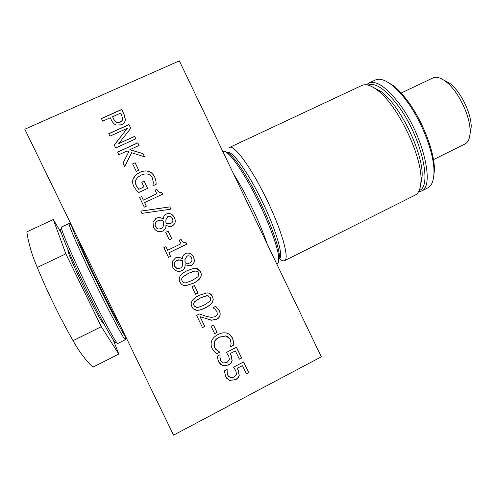 <?xml version="1.0" encoding="UTF-8"?>
<svg xmlns="http://www.w3.org/2000/svg" width="496" height="496" viewBox="0 0 496 496"><rect width="100%" height="100%" fill="white"/><g stroke="black" fill="none" stroke-linecap="round" stroke-linejoin="round"><path stroke-width="0.74" d="M280.259 259.377C282.162 260.778 283.631 261.194 284.667 260.623C289.621 258.428 281.778 230.367 266.612 199.218C251.509 168.039 234.379 144.689 229.667 147.38L362.018 85.399C365.788 83.725 370.779 85.225 377.003 89.888C396.992 103.949 422.183 155.738 420.974 180.315C420.825 188.133 418.94 193.037 415.319 195.021L414.935 195.219M420.614 185.293L422.139 176.068C423.286 152.96 399.875 104.823 381.064 91.605L373.035 87.215M229.667 147.38L229.177 147.696M227.366 152.892C231.136 148.893 247.752 171.43 262.452 201.909C277.214 232.357 284.369 258.955 278.727 259.067M230.181 353.654L231.155 355.378L232.134 360.561C231.892 362.334 230.64 363.822 228.389 365.037L222.685 365.707L218.569 361.919L217.192 356.19L219.982 354.752L220.05 357.604L220.869 360.784L223.436 363.004L227.112 362.353L229.394 359.774L228.743 356.091L226.393 352.451L236.456 347.243L241.645 358L239.357 359.191L235.383 350.957L230.063 353.543L231.037 355.266L232.016 360.443C231.775 362.216 230.522 363.704 228.272 364.913L222.723 365.626L219.728 363.711M235.383 350.957L230.063 353.543M241.645 358L239.289 359.042M236.4 347.274L241.515 357.883M220.05 357.604L220.763 360.666L221.563 361.832M220.075 354.938L219.939 357.492M217.068 332.438L214.681 333.659L211.079 326.207L213.466 324.992L217.068 332.438L214.625 333.548M213.416 325.016L216.963 332.351M198.034 293.031L195.629 294.233L192.02 286.762L194.426 285.566L198.034 293.031L195.598 294.159M194.376 285.591L197.947 292.987M192.051 280.575L197.743 276.861C198.853 275.695 199.07 274.393 198.388 272.955C197.693 271.523 196.528 270.884 194.891 271.039L188.536 273.327L182.881 276.954C181.716 278.12 181.48 279.465 182.175 280.978C182.863 282.398 184.022 283.024 185.64 282.863L192.051 280.575M196.441 271.176L194.382 271.064L188.461 273.302L182.813 276.923C181.648 278.089 181.412 279.428 182.106 280.941L183.501 282.491M196.794 268.503L200.489 271.845C202.542 276.092 200.136 279.88 193.273 283.222L186.043 285.566L182.367 284.84M200.576 271.876C202.628 276.123 200.223 279.918 193.353 283.259L186.112 285.609C183.253 285.808 181.207 284.63 179.967 282.069C177.872 277.791 180.296 273.984 187.234 270.636L193.496 268.423C196.862 267.877 199.225 269.03 200.576 271.876L200.489 271.845M170.568 256.351L168.535 257.343L163.854 247.665L165.893 246.679L167.636 250.275L180.966 243.803L179.236 240.213L181.052 239.332C182.137 241.887 183.594 242.842 185.43 242.197L185.783 242.073L186.769 244.125L168.869 252.83L170.568 256.351L168.516 257.312M168.869 252.83L170.512 256.339M186.769 244.125L168.814 252.824M185.721 242.098L186.701 244.125M180.997 239.357C181.951 241.484 183.098 242.494 184.444 242.389M167.636 250.275L165.85 246.698M165.893 219.858L165.999 223.25C167.772 224.124 169.384 224.161 170.835 223.361L170.94 223.312C172.837 222.32 173.333 220.695 172.441 218.445C171.368 216.43 169.849 215.803 167.884 216.578L165.844 219.889L165.949 223.274L170.612 223.46M167.543 216.758L165.844 219.889M163.432 224.496L163.277 220.993C161.566 219.988 159.774 219.914 157.908 220.77L157.709 220.869C155.347 222.307 154.634 224.217 155.564 226.585C156.773 228.848 158.59 229.493 161.02 228.526L161.132 228.476C162.657 227.9 163.426 226.573 163.432 224.496M157.269 221.117C155.217 222.586 154.634 224.415 155.521 226.604C156.73 228.867 158.546 229.512 160.977 228.544M165.993 225.172C166.141 227.962 165.05 229.933 162.707 231.086L162.452 231.198C158.683 232.481 155.713 231.254 153.549 227.509L152.966 221.917L156.414 218.172C158.683 217.13 160.94 217.434 163.184 219.077L163.265 219.04C163.37 216.721 164.288 215.109 166.011 214.198L166.29 214.055C169.657 212.778 172.36 213.931 174.412 217.521C176.018 221.39 175.293 224.186 172.224 225.897L172.081 225.965C170.134 226.79 168.132 226.517 166.073 225.134L165.943 225.196C166.092 227.98 165.001 229.952 162.663 231.099L161.839 231.44M165.515 214.495L166.241 214.092C169.601 212.815 172.304 213.968 174.35 217.552C175.956 221.421 175.231 224.204 172.168 225.922L171.765 226.095M155.26 218.854L156.37 218.203C158.639 217.161 160.896 217.459 163.141 219.108M156.903 189.305C158.032 192.008 159.619 192.938 161.665 192.095L162.657 194.147L144.621 202.659L146.326 206.193L144.274 207.161L139.574 197.451L141.633 196.484L143.381 200.099L156.81 193.769L155.074 190.166L156.86 189.36C157.988 192.064 159.576 192.994 161.615 192.15L162.595 194.178M144.621 202.659L146.283 206.212M155.087 190.197L156.86 189.36M156.81 193.769L143.381 200.099M141.633 196.484L143.35 200.142M139.593 197.482L141.608 196.534M138.737 170.277L136.295 171.411L132.649 163.872L135.098 162.744L138.737 170.277M135.098 162.744L138.688 170.302M132.68 163.934L135.079 162.831M135.861 138.787L115.667 147.994L114.229 145.012L127.404 128.266L109.951 136.164L108.754 133.684L128.985 124.539L130.801 128.303L118.693 143.592L134.67 136.319L135.861 138.787M134.67 136.319L135.799 138.812M118.693 143.592L134.652 136.431M128.985 124.539L130.752 128.359M108.798 133.784L128.972 124.67M127.404 128.266L114.26 145.08M112.58 116.734L113.454 118.55C114.396 120.633 115.487 121.873 116.727 122.258L120.274 122.041L122.177 120.516L122.655 119.214L121.706 115.314L120.646 113.119L112.58 116.734L113.46 118.68C114.402 120.764 115.487 122.004 116.727 122.388L120.268 122.171L122.171 120.646L122.686 118.897M125.364 120.218L124.477 122.531L121.687 124.769L116.355 125.048C114.359 124.409 112.697 122.735 111.364 120.02L110.279 117.769L102.697 121.167L101.413 118.507L121.694 109.424L124.105 114.433L125.364 120.218M121.694 109.424L124.099 114.57L125.432 119.679M101.469 118.618L121.687 109.566M131.62 152.725L124.67 166.606L123.002 163.159L128.879 151.553L126.988 150.995L118.91 154.696L117.626 152.043L137.807 142.817L139.078 145.458L129.834 149.693L143.015 153.611L144.572 156.835L131.62 152.725M143.015 153.611L144.485 156.804M129.834 149.693L142.991 153.71M137.807 142.817L139.023 145.489M117.664 152.123L137.783 142.922M128.879 151.553L123.02 163.196M155.955 180.916L156.147 184.276L152.935 185.783L153.301 182.255L152.278 177.748C150.083 173.829 146.388 172.93 141.205 175.051L137.795 177.258L135.991 179.713C135.141 181.53 135.203 183.458 136.164 185.504L138.799 189.298L144.001 186.868L141.769 182.255L144.119 181.164L147.603 188.381L138.824 192.498L136.264 190.092L133.895 186.688C132.506 183.824 132.277 181.121 133.201 178.579L135.551 175.138L139.791 172.335C143.059 170.86 146.022 170.55 148.676 171.399C151.28 172.255 153.295 174.115 154.727 176.979L155.955 180.916L156.104 184.295M144.119 181.164L147.554 188.406M141.794 182.299L144.088 181.232M144.001 186.868L138.799 189.298M135.619 180.711L136.146 185.572L138.781 189.36M132.86 179.67L135.532 175.212L139.767 172.41C143.034 170.94 145.991 170.63 148.645 171.48C151.243 172.335 153.258 174.189 154.684 177.047L155.911 180.984M169.806 206.875L170.903 209.151L141.906 213.379L140.814 211.116L169.806 206.875L170.835 209.163M140.827 211.147L169.75 206.913M171.771 238.663L169.347 239.828L165.726 232.326L168.15 231.161L171.771 238.663L169.341 239.816M168.101 231.186L171.709 238.669M185.008 259.445L185.12 262.837L188.43 263.419L190.03 262.861C191.915 261.851 192.411 260.22 191.518 257.976C190.644 256.289 189.398 255.583 187.773 255.855L186.986 256.141L184.94 259.433L185.045 262.824L186.521 263.376M188.778 255.787L186.911 256.134L184.94 259.433M182.571 264.108L182.404 260.605L178.417 259.935L177.066 260.419C174.567 261.869 173.792 263.816 174.741 266.265C175.658 268.057 177.041 268.826 178.882 268.584L180.284 268.107C181.803 267.524 182.565 266.191 182.571 264.108M180.643 259.91L177.004 260.406C174.505 261.851 173.73 263.798 174.679 266.24L176.948 268.417M185.113 264.765C185.268 267.555 184.183 269.539 181.858 270.711L179.936 271.331C176.799 271.641 174.4 270.264 172.738 267.208L172.155 261.615L175.578 257.833L178.82 257.232L182.398 258.645C182.491 256.221 183.495 254.547 185.399 253.636L186.533 253.214C189.472 252.669 191.785 253.946 193.477 257.033C195.083 260.896 194.364 263.698 191.313 265.441L189.937 265.887L185.045 264.746C185.194 267.536 184.109 269.514 181.79 270.686L179.868 271.306L176.495 270.884M188.226 253.072C190.483 253.351 192.206 254.671 193.397 257.027C195.002 260.884 194.283 263.68 191.239 265.422L189.863 265.868L187.24 265.763M182.317 258.683L179.279 257.294M203.961 305.226L209.628 301.487L210.558 299.9L210.273 297.575L207.161 295.659L200.452 297.997L194.816 301.655C193.657 302.827 193.421 304.172 194.116 305.685L196.881 307.57L197.606 307.551L203.961 305.226M208.859 296.013L206.689 295.628L200.365 297.947L194.736 301.599C193.576 302.771 193.341 304.11 194.035 305.623L195.064 306.937M209.69 293.502L212.356 296.428C214.402 300.663 212.003 304.47 205.164 307.849C201.742 309.572 198.958 310.372 196.819 310.242L193.632 309.07M212.449 296.478C214.501 300.719 212.102 304.532 205.257 307.911C201.829 309.64 199.039 310.44 196.9 310.31C194.649 310.167 192.987 308.989 191.915 306.788C189.825 302.517 192.237 298.691 199.15 295.312L206.776 292.925C209.386 292.857 211.277 294.041 212.449 296.478L212.356 296.428M215.735 306.28L219.344 310.719C221.018 314.576 220.168 317.44 216.789 319.312L211.6 320.23L200.099 316.739L204.78 326.43L202.492 327.589L196.608 315.413L199.411 313.999L206.46 316.367L211.37 317.397L215.351 316.708L217.347 314.483L216.981 311.674L215.016 309.2L212.939 307.687L215.735 306.28L219.238 310.651C220.912 314.507 220.063 317.366 216.684 319.238L211.501 320.156L200.012 316.665L204.687 326.343L202.442 327.484M213.943 308.388L213.001 307.824M214.439 351.726L212.17 348.508C210.912 345.904 210.757 343.35 211.687 340.845C212.641 338.353 214.768 336.232 218.073 334.49C220.937 333.045 223.51 332.525 225.792 332.928L226.715 333.12C229.251 333.802 231.179 335.47 232.488 338.117L233.647 341.831L233.765 345.024L230.634 346.642L231.099 343.381L230.262 339.245L225.841 335.873L219.393 337.218C216.758 338.619 215.072 340.237 214.334 342.079L214.446 347.38L217.26 350.691L219.939 352.16L216.82 353.772L214.03 351.292M216.82 353.772L214.34 351.621M219.939 352.16L216.715 353.66M226.157 335.935L219.288 337.119C216.659 338.526 214.973 340.144 214.235 341.98L214.346 347.274L215.909 349.513M228.544 337.082L226.046 335.842M233.765 345.024L230.572 346.506M233.647 341.831L233.647 344.925M229.698 334.583L232.37 338.024L233.523 341.732M237.293 368.379L238.266 370.103L239.246 375.28C239.004 377.059 237.758 378.553 235.507 379.769L229.53 380.364L225.711 376.681L224.335 370.952L227.112 369.508L227.18 372.36L228.005 375.546L230.566 377.754L234.23 377.09L236.511 374.505L235.86 370.822L233.511 367.189L243.555 361.95L248.738 372.694L246.456 373.891L242.488 365.67L237.169 368.255L238.142 369.973L239.115 375.15C238.874 376.923 237.634 378.417 235.383 379.632L229.846 380.364L226.74 378.33M242.488 365.67L237.169 368.255M248.738 372.694L246.376 373.73M243.493 361.981L248.601 372.564M227.18 372.36L227.887 375.41L228.606 376.489M227.205 369.7L227.069 372.236M24.8 129.214L173.575 435.128L321.303 356.822L179.329 60.872L24.8 129.214M101.308 326.678L65.844 253.859L53.301 219.536L26.834 231.868C28.551 243.493 32.035 255.341 37.287 267.425C47.703 292.659 59.625 317.08 73.061 340.69C78.728 350.963 85.324 359.786 92.864 367.164L118.804 354.082L101.308 326.678L73.061 340.69M53.301 219.536L61.442 233.232M65.844 253.859L37.287 267.425M113.169 339.803L118.804 354.082M103.9 323.795L103.869 323.814C102.449 327.255 64.48 248.942 68.188 250.226M469.96 134.459L471.2 127.15C471.516 113.689 460.672 91.394 449.915 83.402L443.511 79.924M401.171 93.025L432.946 77.94C436.356 76.415 440.659 77.63 445.848 81.592C458.037 90.663 470.456 116.182 470.103 131.44C470.028 138 468.348 142.172 465.062 143.952L464.857 144.051M69.961 224.186L69.118 223.479L69.043 223.876C69.415 226.573 73.73 236.952 81.989 255.018C98.245 290.557 122.692 338.222 125.079 339.419L125.451 339.636L125.414 338.477M125.984 337.274L125.879 337.175C123.585 335.873 99.87 289.503 84.022 254.963C76.297 238.136 72.075 228.129 71.35 224.936M117.992 343.381L117.936 343.406C117.025 346.456 90.979 296.813 73.898 258.875C64.858 238.768 60.729 228.16 61.51 227.044L69.118 223.479M78.399 239.425L78.752 240.504C82.051 250.846 111.823 312.251 118.017 321.458L118.99 322.884M61.033 229.295C59.303 228.718 63.197 239.078 72.714 260.363C81.034 278.777 92.492 302.225 101.314 318.934C110.453 336.071 115.314 343.895 115.884 342.414M222.791 151.478L222.989 151.385C224.006 150.945 225.488 151.528 227.453 153.134C231.93 156.891 237.844 164.889 245.21 177.122C261.993 204.873 278.988 246.76 278.721 258.701C278.783 261.268 278.343 262.83 277.388 263.388L277.202 263.481M278.647 260.71L279.384 256.661C279.663 244.943 263.165 204.222 246.816 177.239C239.642 165.335 233.858 157.548 229.468 153.878L225.928 152.024M267.164 243.97C261.237 226.095 248.911 199.578 237.714 180.699L233.492 173.786M246.227 200.328L254.727 218.048M418.407 191.995L421.408 191.109C435.178 186.502 423.076 134.782 399.23 103.621C386.452 87.116 376.328 80.253 368.857 83.037L375.429 79.955C379.514 78.151 384.877 79.757 391.524 84.773C396.261 88.449 401.14 93.626 406.15 100.316C421.842 120.956 434.422 153.785 433.981 172.069C433.845 180.445 431.818 185.709 427.899 187.854L427.502 188.052M433.324 179.019L434.428 170.407C434.862 152.57 422.648 120.664 407.365 100.583C402.485 94.079 397.73 89.032 393.111 85.448L385.832 81.121M368.857 83.037L366.414 84.804M368.044 85.107C375.305 82.311 385.187 89.007 397.693 105.202C421.023 135.774 432.803 186.409 419.182 190.52M381.064 91.605L377.003 89.888M422.139 176.068L420.974 180.315M284.667 260.623L415.319 195.021M449.915 83.402L445.848 81.592M471.2 127.15L470.103 131.44M433.467 159.607L465.062 143.952M71.188 224.601L69.043 223.876M125.879 337.175L125.079 339.419M117.936 343.406L125.451 339.636M79.075 240.814L78.752 240.504M117.936 320.726L118.017 321.458M229.468 153.878L227.453 153.134M279.384 256.661L278.721 258.701M276.656 263.754L277.388 263.388M393.111 85.448L391.524 84.773M434.428 170.407L433.981 172.069M421.408 191.109L427.899 187.854"/></g></svg>
